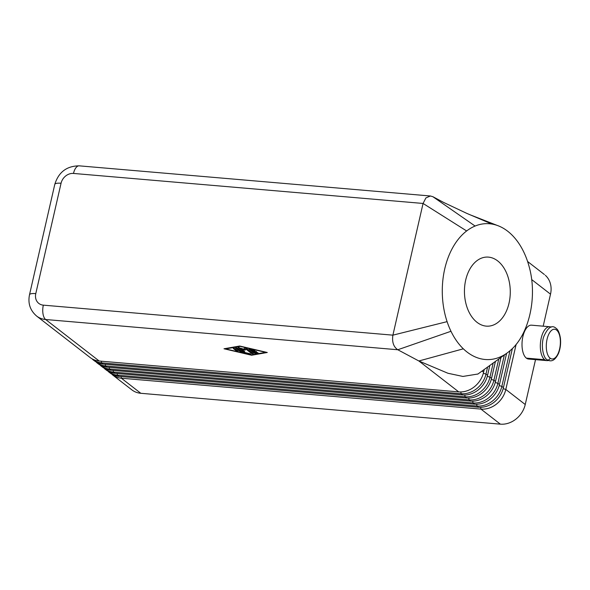 <?xml version="1.0" encoding="UTF-8"?>
<svg xmlns="http://www.w3.org/2000/svg" width="590" height="590" viewBox="0 0 590 590"><rect width="100%" height="100%" fill="white"/><g stroke="black" fill="none" stroke-linecap="round" stroke-linejoin="round"><path stroke-width="0.89" d="M251.591 355.239L224.001 348.771L239.702 346.02L267.285 352.488L251.591 355.239L251.694 354.782M512.385 348.506L503.432 387.608A22.663 19.197 127.8 0 1 478.564 407.255L119.003 376.383A22.663 19.197 127.8 0 1 109.091 372.165M130.899 389.068A22.663 19.197 -52.2 0 0 140.818 393.294L121.385 378.227L480.946 409.099A22.663 19.197 -52.2 0 0 505.814 389.452L516.147 344.317M131.828 389.843L112.395 374.783A22.663 19.197 -52.2 0 0 121.385 378.227L121.12 376.568M480.658 407.314L480.946 409.099L500.379 424.158A22.663 19.197 -52.2 0 0 525.24 404.519L505.814 389.452L503.395 388.707M484.25 369.399L483.601 372.238A22.663 19.197 127.8 0 1 458.732 391.885L99.179 361.014L45.644 319.514L397.793 349.752L418.871 360.984L447.965 373.271L462.907 376.442L477.959 374.008M506.603 353.366L499.465 384.54A22.663 19.197 127.8 0 1 474.596 404.18L115.043 373.308A22.663 19.197 127.8 0 1 105.123 369.089M110.013 372.939L108.427 371.707A22.663 19.197 -52.2 0 0 117.417 375.152L476.978 406.023A22.663 19.197 -52.2 0 0 501.847 386.384L510.018 350.711M501.035 357.297L495.497 381.465A22.663 19.197 127.8 0 1 470.636 401.104L111.075 370.232A22.663 19.197 127.8 0 1 101.163 366.014M106.045 369.864L104.459 368.632A22.663 19.197 -52.2 0 0 113.457 372.084L473.01 402.948A22.663 19.197 -52.2 0 0 497.879 383.308L504.376 354.929M495.452 361.287L491.536 378.389A22.663 19.197 127.8 0 1 466.668 398.029L107.107 367.164A22.663 19.197 127.8 0 1 97.195 362.946M102.085 366.788L100.499 365.557A22.663 19.197 -52.2 0 0 109.489 369.008L469.05 399.88A22.663 19.197 -52.2 0 0 493.911 380.233L498.801 358.882M489.855 365.328L487.569 375.314A22.663 19.197 127.8 0 1 462.7 394.961L103.139 364.089A22.663 19.197 127.8 0 1 93.227 359.87M98.117 363.713L96.531 362.481A22.663 19.197 -52.2 0 0 105.522 365.933L465.082 396.805A22.663 19.197 -52.2 0 0 489.951 377.158L493.218 362.894M99.179 361.014A22.663 19.197 127.8 0 1 90.189 357.57L36.646 316.07C30.156 310.473 27.774 303.378 29.5 294.771L54.774 184.419C58.565 172.155 66.714 165.96 79.222 165.842A11.328 5.281 -85.1 0 0 73.492 173.438L423.067 203.454L466.638 230.963A67.983 45.076 89.4 0 0 447.095 321.646A67.983 45.076 89.4 0 0 450.981 331.278A67.983 45.076 89.4 0 0 463.334 348.815A67.983 45.076 89.4 0 0 506.663 353.322A67.983 45.076 89.4 0 0 510.048 350.681C529.016 335.017 537.667 297.294 529.223 266.96A67.983 45.076 89.4 0 0 497.326 225.461A67.983 45.076 89.4 0 0 491.913 224.053A67.983 45.076 89.4 0 0 475.09 226.044A67.983 45.076 89.4 0 0 466.638 230.963M94.149 360.638L92.564 359.413A22.663 19.197 -52.2 0 0 101.554 362.857L461.115 393.729A22.663 19.197 -52.2 0 0 485.983 374.082L487.613 366.951M531.649 279.542L550.514 294.167A22.663 19.197 -52.2 0 0 545.344 275.316M491.913 224.053L466.956 213.455L443.805 202.525L432.846 196.684L430.375 195.998L425.906 197.923L423.067 203.454L392.896 335.157L447.095 321.646M450.981 331.278L397.793 349.752C393.515 346.846 391.885 341.979 392.896 335.157L43.328 305.148A11.328 9.595 127.8 0 1 35.784 293.614A11.328 2.891 -167.1 0 0 29.5 294.771M551.207 327.155A16.999 7.921 94.9 0 0 549.799 326.749A16.999 7.921 94.9 0 0 540.742 340.533A16.999 7.921 94.9 0 0 544.666 359.701A16.999 7.921 94.9 0 0 546.856 360.615A16.999 7.921 94.9 0 0 548.346 360.453M531.199 325.164A16.999 7.921 94.9 0 0 522.386 339.265A16.999 7.921 94.9 0 0 526.361 358.13A16.999 7.921 94.9 0 0 528.375 359.022M236.553 347.901L241.59 351.5M249.872 354.192L240.624 351.898L235.594 347.93L237.35 348.211L242.055 351.861L250.013 353.727L250.861 354.17L249.872 354.192L249.976 353.72M234.119 348.314L237.357 350.512M245.049 350.165L240.956 348.712L244.717 351.633L243.051 351.485L238.013 347.51L243.722 349.14L244.688 348.048L246.421 348.358L253.28 353.749L251.524 353.462L245.949 349.147L245.049 350.165L246.119 348.432L252.491 353.063M245.949 349.147L246.119 348.432M251.355 349.892L252.741 350.962L256.554 351.699L253.53 351.581L254.917 352.65L256.429 352.385L258.11 352.901L255.529 353.417L253.943 353.041L248.914 349.074L254.998 350.49L251.355 349.892L251.458 349.42M479.899 324.198A34.559 22.914 89.4 0 0 486.735 326.159A34.559 22.914 89.4 0 0 509.908 298.105A34.559 22.914 89.4 0 0 494.818 259.054A34.559 22.914 89.4 0 0 485.754 257.129A34.559 22.914 89.4 0 0 464.64 286.806A34.559 22.914 89.4 0 0 479.899 324.198M458.732 391.885L418.871 360.984L463.334 348.815M35.784 293.614L61.058 183.261A11.328 9.595 127.8 0 1 73.492 173.438M243.869 348.978L245.211 349.457M240.956 348.712L241.074 348.203M249.865 349.044L254.902 352.643M234.916 348.624L238.146 351.197L236.398 350.917L233.256 348.483L234.916 348.624M238.965 347.481L244.017 351.087M254.939 352.65L257.181 352.444M225.668 348.911L251.133 354.885L265.618 352.341L240.16 346.374L225.668 348.911L225.771 348.461M550.514 294.167L543.183 326.181M535.521 359.642L525.24 404.519M253.53 351.581L253.656 351.043M500.379 424.158L140.818 393.294M556.554 330.046A14.92 6.955 -85.1 0 1 559.6 348.963A14.92 6.955 -85.1 0 1 550.109 358.167A14.92 6.955 -85.1 0 1 547.063 339.25A14.92 6.955 -85.1 0 1 556.554 330.046M547.004 359.657C551.377 362.422 555.22 360.306 558.546 353.322C560.338 348.609 560.965 343.601 560.426 338.313C559.549 332.9 558.066 329.545 555.994 328.247C551.901 324.574 547.793 327.428 543.685 336.816C540.676 345.821 543.324 357.901 547.004 359.657A2.08 1.763 -52.2 0 0 550.109 358.167M483.601 372.238L482.03 371.022M119.003 376.383L117.417 375.152L117.152 373.492M476.691 404.246L476.978 406.023L478.564 407.255M503.432 387.608L501.847 386.384L499.428 385.639M115.043 373.308L113.457 372.084L113.184 370.417M472.723 401.171L473.01 402.948L474.596 404.18M499.465 384.54L497.879 383.308L495.46 382.563M111.075 370.232L109.489 369.008L109.224 367.341M468.762 398.095L469.05 399.88L470.636 401.104M495.497 381.465L493.911 380.233L491.5 379.488M107.107 367.164L105.522 365.933L105.256 364.266M464.795 395.02L465.082 396.805L466.668 398.029M491.536 378.389L489.951 377.158L487.532 376.413M36.904 316.262A22.663 19.197 -52.2 0 0 45.644 319.514A11.328 5.281 94.9 0 1 43.328 305.148M103.139 364.089L101.554 362.857L101.288 361.198M460.827 391.944L461.115 393.729L462.7 394.961M487.569 375.314L485.983 374.082L483.564 373.337M61.058 183.261A11.328 2.891 -167.1 0 0 54.782 184.382M241.384 352.201L241.546 351.485M432.846 196.684L475.09 226.044M256.031 351.795L256.126 351.382M254.01 350.512L254.113 350.04M253.943 353.041L254.106 352.326M243.051 351.485L243.22 350.777M236.398 350.917L236.561 350.202M255.529 353.417L255.691 352.702M240.624 351.898L240.786 351.183M544.666 359.701L526.361 358.13M251.524 353.462L251.687 352.754M544.423 274.542L527.585 261.495M430.626 196.013L79.222 165.842M477.76 374.149L506.663 353.322M470.385 214.907L497.326 225.461M238.176 346.795L238.013 347.51M249.076 348.366L248.914 349.074M531.479 325.171L549.792 326.749M546.886 360.615L528.574 359.045"/></g></svg>
